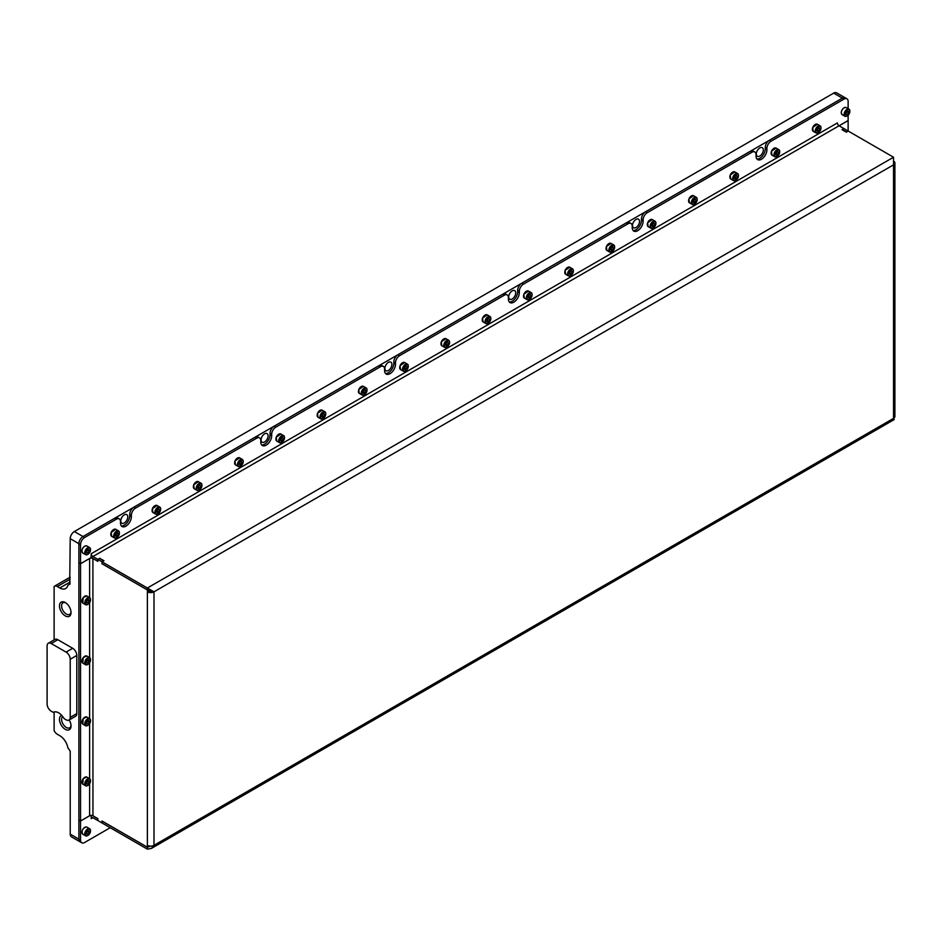 <?xml version="1.0" encoding="UTF-8"?>
<svg xmlns="http://www.w3.org/2000/svg" width="942" height="942" viewBox="0 0 942 942"><rect width="100%" height="100%" fill="white"/><g stroke="black" fill="none" stroke-linecap="round" stroke-linejoin="round"><path stroke-width="1.41" d="M65.81 602.892A6.676 3.862 -120 0 0 62.973 602.821A6.676 3.862 -120 0 0 61.595 605.883A6.676 3.862 -120 0 0 64.503 612.606A6.676 3.862 -120 0 0 69.649 614.396A6.676 3.862 -120 0 0 71.015 611.9M71.039 612.559A8.172 4.722 -120 0 0 65.257 602.55A8.172 4.722 -120 0 0 59.476 605.883A8.172 4.722 -120 0 0 65.257 615.891A8.172 4.722 -120 0 0 71.039 612.559M63.585 717.851A10.503 6.064 -120 0 0 58.651 712.835A10.503 6.064 -120 0 0 53.718 712.152A2.331 1.342 60 0 1 52.622 712.011L51.221 711.198A5.84 3.368 60 0 1 47.1 704.051L47.1 645.906A5.84 3.368 60 0 1 48.313 643.245A5.84 3.368 60 0 1 51.221 643.527L66.081 652.111A5.84 3.368 60 0 1 70.214 659.259L70.214 717.392A5.84 3.368 60 0 1 69.002 720.065A5.84 3.368 60 0 1 66.081 719.77L64.68 718.97A2.331 1.342 60 0 1 63.585 717.851M61.677 715.331A8.172 4.722 -120 0 0 59.476 719.299A8.172 4.722 -120 0 0 65.257 729.308A8.172 4.722 -120 0 0 71.039 725.964A8.172 4.722 -120 0 0 69.166 719.971M62.643 716.473A6.676 3.862 -120 0 0 61.595 719.299A6.676 3.862 -120 0 0 64.503 726.023A6.676 3.862 -120 0 0 69.649 727.813A6.676 3.862 -120 0 0 71.015 725.316M763.326 149.955A4.957 2.861 120 0 0 762.302 147.694A4.957 2.861 120 0 0 758.475 149.013A4.957 2.861 120 0 0 756.308 154.005A4.957 2.861 120 0 0 757.344 156.278A4.957 2.861 120 0 0 761.16 154.947A4.957 2.861 120 0 0 763.326 149.955M639.524 221.441A4.957 2.861 120 0 0 638.488 219.168A4.957 2.861 120 0 0 634.673 220.499A4.957 2.861 120 0 0 632.506 225.491A4.957 2.861 120 0 0 633.53 227.764A4.957 2.861 120 0 0 637.357 226.433A4.957 2.861 120 0 0 639.524 221.441M515.71 292.915A4.957 2.861 120 0 0 514.685 290.642A4.957 2.861 120 0 0 510.858 291.973A4.957 2.861 120 0 0 508.692 296.965A4.957 2.861 120 0 0 509.728 299.238A4.957 2.861 120 0 0 513.543 297.907A4.957 2.861 120 0 0 515.71 292.915M391.907 364.401A4.957 2.861 120 0 0 390.871 362.128A4.957 2.861 120 0 0 387.056 363.459A4.957 2.861 120 0 0 384.889 368.452A4.957 2.861 120 0 0 385.914 370.724A4.957 2.861 120 0 0 389.741 369.394A4.957 2.861 120 0 0 391.907 364.401M268.093 435.875A4.957 2.861 120 0 0 267.069 433.603A4.957 2.861 120 0 0 263.242 434.933A4.957 2.861 120 0 0 261.075 439.926A4.957 2.861 120 0 0 262.111 442.198A4.957 2.861 120 0 0 265.927 440.868A4.957 2.861 120 0 0 268.093 435.875M127.782 516.887A4.957 2.861 120 0 0 126.758 514.615A4.957 2.861 120 0 0 122.931 515.945A4.957 2.861 120 0 0 120.764 520.938A4.957 2.861 120 0 0 121.789 523.21A4.957 2.861 120 0 0 125.616 521.88A4.957 2.861 120 0 0 127.782 516.887M845.351 97.897A5.84 3.368 120 0 0 845.28 97.85A5.84 3.368 120 0 0 842.36 98.133L83.002 536.54A5.84 3.368 120 0 0 78.881 543.699L78.881 839.145A5.84 3.368 120 0 0 80.082 841.818L71.415 836.814A5.84 3.368 -60 0 1 70.214 834.141L70.214 751.221L67.848 747.712A11.669 6.735 60 0 0 59.805 735.69L57.332 734.265A5.84 3.368 -120 0 1 54.118 730.615L54.118 712.011M756.885 158.974A7.701 4.451 120 0 0 759.817 158.28A7.701 4.451 120 0 0 765.269 148.836L765.269 147.411A5.84 3.368 -60 0 1 769.39 140.264L842.36 98.133L833.694 93.128L74.336 531.547L83.002 536.54L114.7 518.241A5.84 3.368 -60 0 1 117.62 517.959L119.269 518.912A5.84 3.368 120 0 0 116.349 519.195L114.7 518.241M833.694 93.128A5.84 3.368 -60 0 1 836.614 92.846L846.929 98.804A5.84 3.368 -60 0 1 848.13 101.477L848.13 108.671M70.214 583.863L67.848 585.229A11.669 6.735 60 0 1 65.646 588.538A11.669 6.735 60 0 1 59.805 587.961L57.332 586.536A5.84 3.368 -120 0 0 54.412 586.242A5.84 3.368 -120 0 0 54.118 586.454L54.118 639.889M69.72 584.146L70.214 538.694A5.84 3.368 -60 0 1 74.336 531.547M70.214 717.392L76.808 713.577A5.84 3.368 60 0 1 75.607 716.25L69.002 720.065M76.808 713.577L76.808 655.444L70.214 659.259M66.081 652.111L72.687 648.296A5.84 3.368 60 0 1 76.808 655.444M72.687 648.296L57.827 639.712L51.221 643.527M48.313 643.245L54.907 639.43A5.84 3.368 60 0 1 57.827 639.712M119.269 518.912A5.84 3.368 120 0 1 120.482 521.585L120.482 523.01A7.701 4.451 120 0 0 122.071 526.543A7.701 4.451 120 0 0 125.922 526.154A7.701 4.451 120 0 0 131.374 516.722L131.374 515.298L129.725 514.344A5.84 3.368 -60 0 1 133.846 507.196L255.011 437.241A5.84 3.368 -60 0 1 257.931 436.947L259.58 437.9A5.84 3.368 120 0 0 256.66 438.195L255.011 437.241M121.341 525.907A7.701 4.451 120 0 0 124.273 525.2A7.701 4.451 120 0 0 129.725 515.769L129.725 514.344M509.269 301.935A7.701 4.451 120 0 0 512.201 301.24A7.701 4.451 120 0 0 517.653 291.796L517.653 290.371A5.84 3.368 -60 0 1 521.774 283.224L523.434 284.178L628.09 223.749A5.84 3.368 120 0 1 631.01 223.466A5.84 3.368 120 0 1 632.212 226.139L632.212 227.564A7.701 4.451 120 0 0 633.813 231.084A7.701 4.451 120 0 0 637.663 230.708A7.701 4.451 120 0 0 643.115 221.276L643.115 219.839L641.455 218.885A5.84 3.368 -60 0 1 645.588 211.738L750.244 151.321A5.84 3.368 -60 0 1 753.164 151.026L754.813 151.98A5.84 3.368 120 0 0 751.893 152.274L750.244 151.321M633.071 230.46A7.701 4.451 120 0 0 636.015 229.754A7.701 4.451 120 0 0 641.455 220.322L641.455 218.885M754.813 151.98A5.84 3.368 120 0 1 756.026 154.653L756.026 156.078A7.701 4.451 120 0 0 757.615 159.61A7.701 4.451 120 0 0 761.466 159.233A7.701 4.451 120 0 0 766.918 149.79L766.918 148.365L765.269 147.411M385.455 373.421A7.701 4.451 120 0 0 388.398 372.714A7.701 4.451 120 0 0 393.838 363.282L393.838 361.846A5.84 3.368 -60 0 1 397.971 354.698L399.62 355.652L504.276 295.235A5.84 3.368 120 0 1 507.196 294.94A5.84 3.368 120 0 1 508.409 297.613L508.409 299.038A7.701 4.451 120 0 0 509.999 302.57A7.701 4.451 120 0 0 513.849 302.182A7.701 4.451 120 0 0 519.301 292.75L519.301 291.325L517.653 290.371M261.652 444.895A7.701 4.451 120 0 0 264.584 444.188A7.701 4.451 120 0 0 270.036 434.757L270.036 433.332A5.84 3.368 -60 0 1 274.157 426.184L275.818 427.138L380.474 366.709A5.84 3.368 120 0 1 383.394 366.426A5.84 3.368 120 0 1 384.595 369.087L384.595 370.524A7.701 4.451 120 0 0 386.196 374.045A7.701 4.451 120 0 0 390.047 373.668A7.701 4.451 120 0 0 395.499 364.236L395.499 362.8L393.838 361.846M259.58 437.9A5.84 3.368 120 0 1 260.793 440.573L260.793 441.998A7.701 4.451 120 0 0 262.382 445.531A7.701 4.451 120 0 0 266.245 445.142A7.701 4.451 120 0 0 271.685 435.71L271.685 434.286L270.036 433.332M89.608 783.744L89.608 815.748L80.529 820.988L78.881 820.035L78.881 562.798L80.529 563.752L80.529 544.641A5.84 3.368 -60 0 1 84.65 537.493L116.349 519.195M521.774 283.224L626.442 222.795A5.84 3.368 -60 0 1 629.35 222.512L631.01 223.466M645.588 211.738L647.236 212.692L751.893 152.274M397.971 354.698L502.628 294.281A5.84 3.368 -60 0 1 505.548 293.986L507.196 294.94M274.157 426.184L378.825 365.755A5.84 3.368 -60 0 1 381.745 365.472L383.394 366.426M133.846 507.196L135.495 508.138L256.66 438.195M149.484 846.046L147.388 847.247L147.388 849.154L151.368 848.436L153.993 845.339A4.675 2.696 180 0 1 147.388 845.339L147.388 591.823A4.675 2.696 0 0 0 153.993 591.823L152.792 591.129M147.47 589.916L147.388 591.823L149.036 590.87A2.331 1.342 0 0 0 152.31 590.893M149.036 590.87L149.036 589.975M147.388 589.963L101.983 563.752L101.983 561.797L97.862 559.418L97.862 561.373L92.905 558.512L97.862 561.232M893.534 157.232L893.534 164.85L153.993 591.823L147.388 588.008L893.534 157.232L848.212 131.068L846.316 132.163L842.03 129.69L843.926 128.583L839.051 125.781A2.331 1.342 60 0 1 837.403 122.919L91.256 553.696A2.331 1.342 -120 0 0 92.905 556.557L97.78 559.371L99.675 558.276L103.973 560.749L102.066 561.844L101.983 563.752M103.644 560.949L101.983 561.797M103.644 560.843L99.511 558.465L97.862 559.418M97.862 820.47L97.78 818.61L92.905 815.796L97.862 818.61L97.862 820.564L101.983 822.943L101.983 820.988L147.388 847.199L147.388 845.339M149.036 845.963L147.388 847.199M153.993 591.823L153.993 845.339L893.534 418.378L893.534 164.85A4.675 2.696 0 0 0 894.9 162.954L894.9 416.47A4.675 2.696 180 0 1 893.534 418.378L894.217 419.555L151.368 848.436M894.9 162.954A4.675 2.696 0 0 0 894.217 161.553M842.36 129.878L844.008 128.642L848.13 131.115M842.36 129.584L846.481 131.974L848.13 131.02L848.13 120.588L839.098 125.804M147.388 849.154L102.066 822.99L102.066 821.083L147.388 847.247L150.649 846.128M97.78 820.517L92.905 817.703A2.331 1.342 -120 0 0 91.739 817.585A2.331 1.342 -120 0 0 91.256 818.657L92.905 817.703M152.345 590.87L147.388 589.916L147.388 588.008L102.066 561.844M102.066 563.752L147.388 589.916M97.78 559.371L97.78 561.279M91.056 556.734A4.675 2.696 -120 0 0 92.905 558.465A2.331 1.342 -0 0 0 89.608 558.512L89.608 597.593M89.608 815.748A2.331 1.342 180 0 1 92.905 815.748A4.675 2.696 -120 0 0 92.081 815.442M110.238 827.712L84.65 842.478A5.84 3.368 -60 0 1 81.742 842.772A5.84 3.368 -60 0 1 80.529 840.099L80.529 563.752L89.608 558.512M91.256 553.696L91.056 557.629L80.529 563.705L78.881 562.751L78.881 543.699A5.84 3.368 -60 0 1 83.002 536.54L84.65 537.493M769.39 140.264L771.039 141.218L844.008 99.087L842.36 98.133A5.84 3.368 -60 0 1 845.268 97.85M771.039 141.218A5.84 3.368 120 0 0 766.918 148.365M647.236 212.692A5.84 3.368 120 0 0 643.115 219.839M523.434 284.178A5.84 3.368 120 0 0 519.301 291.325M399.62 355.652A5.84 3.368 120 0 0 395.499 362.8M275.818 427.138A5.84 3.368 120 0 0 271.685 434.286M135.495 508.138A5.84 3.368 120 0 0 131.374 515.298M837.615 123.955L837.403 122.919M848.13 115.23L848.13 120.541L92.905 556.557M844.008 99.087A5.84 3.368 -60 0 1 846.929 98.804M91.256 815.36A4.675 2.696 -120 0 0 91.056 815.383L91.256 818.657M81.742 842.772L80.082 841.818A5.84 3.368 -60 0 1 78.881 839.145L78.881 820.082L80.529 821.035L90.02 815.56M90.514 549.845A3.615 2.084 120 0 0 87.959 548.362A3.615 2.084 120 0 0 85.392 552.801A3.615 2.084 120 0 0 87.959 554.273A3.615 2.084 120 0 0 90.514 549.845L90.514 549.457A4.086 2.355 -60 0 0 89.667 547.585L86.864 545.971A4.086 2.355 120 0 0 83.72 547.067A4.086 2.355 120 0 0 81.93 551.176A4.086 2.355 120 0 0 82.778 553.048L85.581 554.661A4.086 2.355 -60 0 1 84.733 552.801A4.086 2.355 -60 0 1 86.523 548.68A4.086 2.355 -60 0 1 89.667 547.585M86.723 551.211L86.723 552.86L87.959 552.966L89.196 551.423L89.196 549.775L87.959 549.669L86.723 551.211M87.794 554.355A4.086 2.355 -60 0 1 87.63 554.461A4.086 2.355 -60 0 1 85.581 554.661M87.547 550.175L89.196 551.423M87.347 550.422L86.723 551.506M86.723 552.259L87.959 552.966M86.676 720.571A3.615 2.084 120 0 0 85.486 724.586A3.615 2.084 120 0 0 87.959 725.352A3.615 2.084 120 0 0 89.231 724.21A3.615 2.084 120 0 0 90.514 720.913A3.615 2.084 120 0 0 86.676 720.571M87.794 725.434A4.086 2.355 -60 0 1 87.63 725.54A4.086 2.355 -60 0 1 85.581 725.74A4.086 2.355 -60 0 1 86.181 720.147A4.086 2.355 -60 0 1 89.667 718.664A4.086 2.355 -60 0 1 90.514 720.536A4.086 2.355 -60 0 1 90.514 720.736M87.959 724.045L89.196 722.502L89.196 720.854L87.959 720.748L86.723 722.29L86.723 723.939L87.959 724.045L86.723 723.326M87.547 721.254L89.196 722.502M87.347 721.501L86.723 722.585M86.676 780.624A3.615 2.084 120 0 0 85.486 784.627A3.615 2.084 120 0 0 87.959 785.393A3.615 2.084 120 0 0 89.231 784.262A3.615 2.084 120 0 0 90.514 780.965A3.615 2.084 120 0 0 86.676 780.624M87.794 785.475A4.086 2.355 -60 0 1 87.63 785.581A4.086 2.355 -60 0 1 85.581 785.781A4.086 2.355 -60 0 1 86.181 780.188A4.086 2.355 -60 0 1 89.667 778.716A4.086 2.355 -60 0 1 90.514 780.577A4.086 2.355 -60 0 1 90.514 780.777M87.959 784.085L89.196 782.555L89.196 780.894L87.959 780.788L86.723 782.331L86.723 783.979L87.959 784.085L86.723 783.379M87.547 781.307L89.196 782.555M87.347 781.542L86.723 782.625M86.676 659.577A3.615 2.084 120 0 0 85.486 663.592A3.615 2.084 120 0 0 87.959 664.357A3.615 2.084 120 0 0 89.231 663.215A3.615 2.084 120 0 0 90.514 659.918A3.615 2.084 120 0 0 86.676 659.577M87.794 664.44A4.086 2.355 -60 0 1 87.63 664.546A4.086 2.355 -60 0 1 85.581 664.746A4.086 2.355 -60 0 1 86.181 659.153A4.086 2.355 -60 0 1 89.667 657.669A4.086 2.355 -60 0 1 90.514 659.541A4.086 2.355 -60 0 1 90.514 659.741M87.959 663.05L89.196 661.508L89.196 659.859L87.959 659.753L86.723 661.284L86.723 662.944L87.959 663.05L86.723 662.332M87.547 660.26L89.196 661.508M87.347 660.507L86.723 661.578M89.231 603.174A3.615 2.084 120 0 0 90.514 599.877A3.615 2.084 120 0 0 86.676 599.536A3.615 2.084 120 0 0 85.486 603.551A3.615 2.084 120 0 0 87.959 604.305A3.615 2.084 120 0 0 89.231 603.174M87.794 604.399A4.086 2.355 -60 0 1 87.63 604.505A4.086 2.355 -60 0 1 85.581 604.705A4.086 2.355 -60 0 1 86.181 599.112A4.086 2.355 -60 0 1 89.667 597.628A4.086 2.355 -60 0 1 90.514 599.501A4.086 2.355 -60 0 1 90.514 599.701M87.959 599.701L86.723 601.243L86.723 602.892L87.959 603.01L89.196 601.467L89.196 599.818L87.959 599.701M87.547 600.219L89.196 601.467M87.347 600.454L86.723 601.538M86.723 602.291L87.959 603.01M89.231 829.184A3.615 2.084 120 0 0 85.746 832.281A3.615 2.084 120 0 0 86.676 835.778A3.615 2.084 120 0 0 87.959 835.424A3.615 2.084 120 0 0 90.514 830.997A3.615 2.084 120 0 0 89.231 829.184M87.794 835.519A4.086 2.355 -60 0 1 87.63 835.625A4.086 2.355 -60 0 1 86.181 836.013A4.086 2.355 -60 0 1 85.581 835.825A4.086 2.355 -60 0 1 85.333 831.574A4.086 2.355 -60 0 1 89.066 828.56A4.086 2.355 -60 0 1 89.667 828.748A4.086 2.355 -60 0 1 90.514 830.62A4.086 2.355 -60 0 1 90.514 830.82M86.723 834.011L87.959 834.129L89.196 832.587L89.196 830.938L87.959 830.82L86.723 832.363L86.723 834.011M87.547 831.339L89.196 832.587M87.347 831.586L86.723 832.657M86.723 833.411L87.959 834.129M119.057 534.832A3.615 2.084 120 0 0 119.399 533.16A3.615 2.084 120 0 0 117.503 531.406A3.615 2.084 120 0 0 114.63 534.444A3.615 2.084 120 0 0 114.63 537.399A3.615 2.084 120 0 0 116.843 537.599A3.615 2.084 120 0 0 119.057 534.832M116.69 537.682A4.086 2.355 -60 0 1 116.514 537.788A4.086 2.355 -60 0 1 114.477 537.988A4.086 2.355 -60 0 1 114.017 534.22A4.086 2.355 -60 0 1 118.562 530.911A4.086 2.355 -60 0 1 119.399 532.783A4.086 2.355 -60 0 1 119.399 532.984M116.125 533.619L115.419 535.468L116.125 536.481L117.562 535.657L118.28 533.82L117.562 532.795L116.125 533.619M117.032 533.101L118.28 533.82M116.384 533.478L115.913 534.703L117.562 535.657M849.861 111.439A3.615 2.084 120 0 0 847.305 109.955A3.615 2.084 120 0 0 844.75 114.382A3.615 2.084 120 0 0 847.305 115.866A3.615 2.084 120 0 0 849.861 111.439L849.861 111.05A4.086 2.355 -60 0 0 849.025 109.178L846.21 107.565A4.086 2.355 120 0 0 843.066 108.66A4.086 2.355 120 0 0 841.277 112.769A4.086 2.355 120 0 0 842.124 114.641L844.939 116.255A4.086 2.355 -60 0 1 844.091 114.382A4.086 2.355 -60 0 1 845.869 110.273A4.086 2.355 -60 0 1 849.025 109.178M846.069 112.804L846.069 114.453L847.305 114.559L848.542 113.016L848.542 111.368L847.305 111.262L846.069 112.804M847.152 115.948A4.086 2.355 -60 0 1 846.976 116.054A4.086 2.355 -60 0 1 844.939 116.255M846.893 111.768L848.542 113.016M846.705 112.016L846.069 113.099M846.069 113.852L847.305 114.559M160.328 511.011A3.615 2.084 120 0 0 160.67 509.339A3.615 2.084 120 0 0 158.774 507.573A3.615 2.084 120 0 0 155.901 510.611A3.615 2.084 120 0 0 155.901 513.567A3.615 2.084 120 0 0 158.115 513.767A3.615 2.084 120 0 0 160.328 511.011M157.95 513.849A4.086 2.355 -60 0 1 157.785 513.955A4.086 2.355 -60 0 1 155.736 514.155A4.086 2.355 -60 0 1 155.277 510.399A4.086 2.355 -60 0 1 159.822 507.079A4.086 2.355 -60 0 1 160.67 508.951A4.086 2.355 -60 0 1 160.67 509.151M157.396 509.799L156.69 511.636L157.396 512.66L158.833 511.836L159.539 509.987L158.833 508.974L157.396 509.799M158.303 509.269L159.539 509.987M157.655 509.646L157.173 510.882L158.833 511.836M201.6 487.179A3.615 2.084 120 0 0 201.941 485.507A3.615 2.084 120 0 0 200.045 483.752A3.615 2.084 120 0 0 197.172 486.79A3.615 2.084 120 0 0 197.172 489.746A3.615 2.084 120 0 0 199.386 489.946A3.615 2.084 120 0 0 201.6 487.179M199.221 490.028A4.086 2.355 -60 0 1 199.056 490.134A4.086 2.355 -60 0 1 197.008 490.335A4.086 2.355 -60 0 1 196.548 486.567A4.086 2.355 -60 0 1 201.093 483.258A4.086 2.355 -60 0 1 201.941 485.13A4.086 2.355 -60 0 1 201.941 485.33M198.668 485.966L197.95 487.815L198.668 488.827L200.093 488.003L200.811 486.166L200.093 485.142L198.668 485.966M199.574 485.448L200.811 486.166M198.927 485.825L198.444 487.049L200.093 488.003M242.871 463.358A3.615 2.084 120 0 0 243.213 461.686A3.615 2.084 120 0 0 241.317 459.92A3.615 2.084 120 0 0 238.432 462.958A3.615 2.084 120 0 0 238.432 465.913A3.615 2.084 120 0 0 240.657 466.113A3.615 2.084 120 0 0 242.871 463.358M240.493 466.196A4.086 2.355 -60 0 1 240.328 466.302A4.086 2.355 -60 0 1 238.279 466.502A4.086 2.355 -60 0 1 237.82 462.746A4.086 2.355 -60 0 1 242.365 459.437A4.086 2.355 -60 0 1 243.213 461.297A4.086 2.355 -60 0 1 243.201 461.498M239.939 462.145L239.221 463.982L239.939 465.007L241.364 464.182L242.082 462.334L241.364 461.321L239.939 462.145M240.846 461.615L242.082 462.334M240.198 461.992L239.715 463.228L241.364 464.182M284.143 439.525A3.615 2.084 120 0 0 284.484 437.853A3.615 2.084 120 0 0 282.588 436.099A3.615 2.084 120 0 0 279.703 439.137A3.615 2.084 120 0 0 279.703 442.092A3.615 2.084 120 0 0 281.917 442.293A3.615 2.084 120 0 0 284.143 439.525M281.764 442.375A4.086 2.355 -60 0 1 281.587 442.481A4.086 2.355 -60 0 1 279.55 442.681A4.086 2.355 -60 0 1 279.091 438.925A4.086 2.355 -60 0 1 283.636 435.604A4.086 2.355 -60 0 1 284.484 437.477A4.086 2.355 -60 0 1 284.472 437.677M281.211 438.313L280.492 440.161L281.211 441.174L282.635 440.35L283.354 438.513L282.635 437.488L281.211 438.313M282.117 437.795L283.354 438.513M281.458 438.171L280.987 439.396L282.635 440.35M325.402 415.705A3.615 2.084 120 0 0 325.755 414.033A3.615 2.084 120 0 0 323.848 412.266A3.615 2.084 120 0 0 320.975 415.304A3.615 2.084 120 0 0 320.975 418.26A3.615 2.084 120 0 0 323.188 418.46A3.615 2.084 120 0 0 325.402 415.705M323.035 418.542A4.086 2.355 -60 0 1 322.859 418.648A4.086 2.355 -60 0 1 320.822 418.849A4.086 2.355 -60 0 1 320.362 415.092A4.086 2.355 -60 0 1 324.908 411.784A4.086 2.355 -60 0 1 325.755 413.644A4.086 2.355 -60 0 1 325.744 413.844M322.482 414.492L321.764 416.329L322.482 417.353L323.907 416.529L324.625 414.68L323.907 413.668L322.482 414.492M323.377 413.962L324.625 414.68M322.729 414.339L322.258 415.575L323.907 416.529M366.673 391.884A3.615 2.084 120 0 0 367.015 390.2A3.615 2.084 120 0 0 365.119 388.445A3.615 2.084 120 0 0 362.246 391.483A3.615 2.084 120 0 0 362.246 394.439A3.615 2.084 120 0 0 364.46 394.639A3.615 2.084 120 0 0 366.673 391.884M364.295 394.722A4.086 2.355 -60 0 1 364.13 394.828A4.086 2.355 -60 0 1 362.093 395.028A4.086 2.355 -60 0 1 361.634 391.271A4.086 2.355 -60 0 1 366.167 387.951A4.086 2.355 -60 0 1 367.015 389.823A4.086 2.355 -60 0 1 367.015 390.023M363.742 390.659L363.035 392.508L363.742 393.52L365.178 392.696L365.885 390.859L365.178 389.835L363.742 390.659M364.648 390.141L365.885 390.859M364.001 390.518L363.53 391.742L365.178 392.696M407.945 368.051A3.615 2.084 120 0 0 408.286 366.379A3.615 2.084 120 0 0 406.391 364.613A3.615 2.084 120 0 0 403.517 367.651A3.615 2.084 120 0 0 403.517 370.606A3.615 2.084 120 0 0 405.731 370.807A3.615 2.084 120 0 0 407.945 368.051M405.566 370.889A4.086 2.355 -60 0 1 405.401 370.995A4.086 2.355 -60 0 1 403.353 371.207A4.086 2.355 -60 0 1 402.893 367.439A4.086 2.355 -60 0 1 407.439 364.13A4.086 2.355 -60 0 1 408.286 365.991A4.086 2.355 -60 0 1 408.286 366.191M405.013 366.838L404.295 368.675L405.013 369.7L406.449 368.875L407.156 367.027L406.449 366.014L405.013 366.838M405.92 366.308L407.156 367.027M405.272 366.685L404.789 367.922L406.449 368.875M449.216 344.23A3.615 2.084 120 0 0 449.558 342.547A3.615 2.084 120 0 0 447.662 340.792A3.615 2.084 120 0 0 444.777 343.83A3.615 2.084 120 0 0 444.777 346.786A3.615 2.084 120 0 0 447.003 346.986A3.615 2.084 120 0 0 449.216 344.23M446.838 347.068A4.086 2.355 -60 0 1 446.673 347.174A4.086 2.355 -60 0 1 444.624 347.374A4.086 2.355 -60 0 1 444.165 343.618A4.086 2.355 -60 0 1 448.71 340.298A4.086 2.355 -60 0 1 449.558 342.17A4.086 2.355 -60 0 1 449.558 342.37M446.284 343.006L445.566 344.854L446.284 345.867L447.709 345.043L448.427 343.206L447.709 342.182L446.284 343.006M447.191 342.488L448.427 343.206M446.543 342.864L446.061 344.089L447.709 345.043M490.488 320.398A3.615 2.084 120 0 0 490.829 318.726A3.615 2.084 120 0 0 488.933 316.959A3.615 2.084 120 0 0 486.048 319.997A3.615 2.084 120 0 0 486.048 322.953A3.615 2.084 120 0 0 488.262 323.153A3.615 2.084 120 0 0 490.488 320.398M488.109 323.247A4.086 2.355 -60 0 1 487.932 323.341A4.086 2.355 -60 0 1 485.895 323.553A4.086 2.355 -60 0 1 485.436 319.785A4.086 2.355 -60 0 1 489.981 316.477A4.086 2.355 -60 0 1 490.829 318.337A4.086 2.355 -60 0 1 490.817 318.537M487.556 319.185L486.837 321.022L487.556 322.046L488.98 321.222L489.699 319.373L488.98 318.361L487.556 319.185M488.462 318.655L489.699 319.373M487.803 319.032L487.332 320.268L488.98 321.222M531.747 296.577A3.615 2.084 120 0 0 532.1 294.893A3.615 2.084 120 0 0 530.205 293.139A3.615 2.084 120 0 0 527.32 296.177A3.615 2.084 120 0 0 527.32 299.132A3.615 2.084 120 0 0 529.534 299.332A3.615 2.084 120 0 0 531.747 296.577M529.38 299.415A4.086 2.355 -60 0 1 529.204 299.521A4.086 2.355 -60 0 1 527.167 299.721A4.086 2.355 -60 0 1 526.708 295.965A4.086 2.355 -60 0 1 531.253 292.644A4.086 2.355 -60 0 1 532.1 294.516A4.086 2.355 -60 0 1 532.089 294.716M528.827 295.352L528.109 297.201L528.827 298.214L530.252 297.389L530.97 295.553L530.252 294.528L528.827 295.352M529.734 294.834L530.97 295.553M529.074 295.211L528.603 296.436L530.252 297.389M573.019 272.744A3.615 2.084 120 0 0 573.36 271.072A3.615 2.084 120 0 0 571.464 269.306A3.615 2.084 120 0 0 568.591 272.344A3.615 2.084 120 0 0 568.591 275.3A3.615 2.084 120 0 0 570.805 275.5A3.615 2.084 120 0 0 573.019 272.744M570.652 275.594A4.086 2.355 -60 0 1 570.475 275.688A4.086 2.355 -60 0 1 568.438 275.9A4.086 2.355 -60 0 1 567.979 272.132A4.086 2.355 -60 0 1 572.524 268.823A4.086 2.355 -60 0 1 573.36 270.684A4.086 2.355 -60 0 1 573.36 270.884M570.087 271.531L569.38 273.368L570.087 274.393L571.523 273.569L572.241 271.72L571.523 270.707L570.087 271.531M570.993 271.002L572.241 271.72M570.346 271.378L569.875 272.615L571.523 273.569M614.29 248.924A3.615 2.084 120 0 0 614.631 247.24A3.615 2.084 120 0 0 612.736 245.485A3.615 2.084 120 0 0 609.863 248.523A3.615 2.084 120 0 0 609.863 251.479A3.615 2.084 120 0 0 612.076 251.679A3.615 2.084 120 0 0 614.29 248.924M611.911 251.761A4.086 2.355 -60 0 1 611.747 251.867A4.086 2.355 -60 0 1 609.698 252.067A4.086 2.355 -60 0 1 609.238 248.311A4.086 2.355 -60 0 1 613.784 244.991A4.086 2.355 -60 0 1 614.631 246.863A4.086 2.355 -60 0 1 614.631 247.063M611.358 247.699L610.652 249.548L611.358 250.56L612.795 249.736L613.501 247.899L612.795 246.875L611.358 247.699M612.265 247.181L613.501 247.899M611.617 247.558L611.134 248.782L612.795 249.736M655.561 225.091A3.615 2.084 120 0 0 655.903 223.419A3.615 2.084 120 0 0 654.007 221.653A3.615 2.084 120 0 0 651.134 224.691A3.615 2.084 120 0 0 651.134 227.646A3.615 2.084 120 0 0 653.348 227.846A3.615 2.084 120 0 0 655.561 225.091M653.183 227.94A4.086 2.355 -60 0 1 653.018 228.035A4.086 2.355 -60 0 1 650.969 228.247A4.086 2.355 -60 0 1 650.51 224.479A4.086 2.355 -60 0 1 655.055 221.17A4.086 2.355 -60 0 1 655.903 223.03A4.086 2.355 -60 0 1 655.903 223.23M652.629 223.878L651.911 225.715L652.629 226.739L654.054 225.915L654.772 224.066L654.054 223.054L652.629 223.878M653.536 223.36L654.772 224.066M652.888 223.725L652.406 224.961L654.054 225.915M696.833 201.27A3.615 2.084 120 0 0 697.174 199.586A3.615 2.084 120 0 0 695.278 197.832A3.615 2.084 120 0 0 692.394 200.87A3.615 2.084 120 0 0 692.394 203.825A3.615 2.084 120 0 0 694.619 204.025A3.615 2.084 120 0 0 696.833 201.27M694.454 204.108A4.086 2.355 -60 0 1 694.289 204.214A4.086 2.355 -60 0 1 692.24 204.414A4.086 2.355 -60 0 1 691.781 200.658A4.086 2.355 -60 0 1 696.326 197.337A4.086 2.355 -60 0 1 697.174 199.209A4.086 2.355 -60 0 1 697.162 199.41M693.901 200.045L693.182 201.894L693.901 202.907L695.326 202.083L696.044 200.246L695.326 199.221L693.901 200.045M694.807 199.527L696.044 200.246M694.16 199.904L693.677 201.129L695.326 202.083M738.104 177.437A3.615 2.084 120 0 0 738.446 175.765A3.615 2.084 120 0 0 736.55 173.999A3.615 2.084 120 0 0 733.665 177.049A3.615 2.084 120 0 0 733.665 179.993A3.615 2.084 120 0 0 735.879 180.193A3.615 2.084 120 0 0 738.104 177.437M735.726 180.287A4.086 2.355 -60 0 1 735.549 180.381A4.086 2.355 -60 0 1 733.512 180.593A4.086 2.355 -60 0 1 733.053 176.825A4.086 2.355 -60 0 1 737.598 173.516A4.086 2.355 -60 0 1 738.446 175.377A4.086 2.355 -60 0 1 738.434 175.577M735.172 176.225L734.454 178.062L735.172 179.086L736.597 178.262L737.315 176.413L736.597 175.4L735.172 176.225M736.079 175.707L737.315 176.413M735.419 176.072L734.948 177.308L736.597 178.262M779.364 153.617A3.615 2.084 120 0 0 779.705 151.933A3.615 2.084 120 0 0 777.809 150.178A3.615 2.084 120 0 0 774.936 153.216A3.615 2.084 120 0 0 774.936 156.172A3.615 2.084 120 0 0 777.15 156.372A3.615 2.084 120 0 0 779.364 153.617M776.997 156.454A4.086 2.355 -60 0 1 776.82 156.56A4.086 2.355 -60 0 1 774.783 156.761A4.086 2.355 -60 0 1 774.324 153.004A4.086 2.355 -60 0 1 778.869 149.684A4.086 2.355 -60 0 1 779.705 151.556A4.086 2.355 -60 0 1 779.705 151.756M776.432 152.392L775.725 154.241L776.432 155.253L777.868 154.429L778.587 152.592L777.868 151.568L776.432 152.392M777.338 151.874L778.587 152.592M776.691 152.251L776.22 153.475L777.868 154.429M820.635 129.784A3.615 2.084 120 0 0 820.977 128.112A3.615 2.084 120 0 0 819.081 126.358A3.615 2.084 120 0 0 816.208 129.395A3.615 2.084 120 0 0 816.208 132.339A3.615 2.084 120 0 0 818.421 132.539A3.615 2.084 120 0 0 820.635 129.784M818.257 132.634A4.086 2.355 -60 0 1 818.092 132.728A4.086 2.355 -60 0 1 816.043 132.94A4.086 2.355 -60 0 1 815.584 129.172A4.086 2.355 -60 0 1 820.129 125.863A4.086 2.355 -60 0 1 820.977 127.735A4.086 2.355 -60 0 1 820.977 127.924M817.703 128.571L816.997 130.408L817.703 131.433L819.14 130.608L819.846 128.76L819.14 127.747L817.703 128.571M818.61 128.053L819.846 128.76M817.962 128.418L817.491 129.655L819.14 130.608M70.214 579.106L57.332 586.536M70.214 581.956L59.805 587.961M80.529 544.641L70.214 538.694M70.214 834.141L80.529 840.099M129.725 515.769L131.374 516.722M641.455 220.322L643.115 221.276M765.269 148.836L766.918 149.79M517.653 291.796L519.301 292.75M393.838 363.282L395.499 364.236M270.036 434.757L271.685 435.71M628.09 223.749L626.442 222.795M504.276 295.235L502.628 294.281M380.474 366.709L378.825 365.755M92.905 558.512L92.952 815.772M89.608 602.656L89.608 657.634M89.608 662.697L89.608 718.628M89.608 723.703L89.608 778.669M81.93 550.988A3.85 2.225 -60 0 1 84.733 546.219M81.93 722.161A3.85 2.225 -60 0 1 83.296 718.546M83.379 718.534A4.086 2.355 120 0 0 82.778 724.127L83.273 718.499L86.864 717.05A4.086 2.355 120 0 0 83.379 718.534M83.332 718.511A3.85 2.225 -60 0 1 84.733 717.298M81.93 782.201A3.85 2.225 -60 0 1 83.296 778.598M83.379 778.575A4.086 2.355 120 0 0 82.778 784.168L83.273 778.539L86.864 777.091A4.086 2.355 120 0 0 83.379 778.575M83.332 778.551A3.85 2.225 -60 0 1 84.733 777.338M81.93 661.154A3.85 2.225 -60 0 1 83.296 657.551M83.379 657.528A4.086 2.355 120 0 0 82.778 663.121L83.273 657.504L86.864 656.044A4.086 2.355 120 0 0 83.379 657.528M83.332 657.504A3.85 2.225 -60 0 1 84.733 656.303M83.332 597.463A3.85 2.225 -60 0 1 84.733 596.262M82.778 603.08L83.273 597.463L86.864 596.003A4.086 2.355 120 0 0 83.379 597.487A4.086 2.355 120 0 0 82.778 603.08L85.581 604.705M81.93 601.114A3.85 2.225 -60 0 1 83.296 597.511M81.93 832.233A3.85 2.225 -60 0 1 84.733 827.382M86.264 826.946A4.086 2.355 120 0 0 82.531 829.961A4.086 2.355 120 0 0 82.778 834.2C81.248 830.962 82.39 828.536 86.205 826.923L86.864 827.123A4.086 2.355 120 0 0 86.264 826.946M118.562 530.911L115.748 529.286L111.132 532.536A3.85 2.225 -60 0 1 113.629 529.545M115.748 529.286A4.086 2.355 120 0 0 111.203 532.607A4.086 2.355 120 0 0 111.662 536.363L114.477 537.988M110.826 534.397A3.85 2.225 -60 0 1 111.168 532.571M841.277 112.581A3.85 2.225 -60 0 1 844.091 107.812M159.822 507.079L157.02 505.465L152.404 508.704A3.85 2.225 -60 0 1 154.888 505.713M157.02 505.465A4.086 2.355 120 0 0 152.474 508.774A4.086 2.355 120 0 0 152.934 512.542L155.736 514.155M152.086 510.576A3.85 2.225 -60 0 1 152.427 508.751M193.357 486.743A3.85 2.225 -60 0 1 193.722 484.871A3.85 2.225 -60 0 1 196.16 481.892M194.205 488.71L193.675 484.883L198.291 481.633A4.086 2.355 120 0 0 193.746 484.953A4.086 2.355 120 0 0 194.205 488.71L197.008 490.335M234.629 462.922A3.85 2.225 -60 0 1 234.994 461.038A3.85 2.225 -60 0 1 237.431 458.059M235.476 464.889L234.935 461.05L239.562 457.812A4.086 2.355 120 0 0 235.017 461.121A4.086 2.355 120 0 0 235.476 464.889L238.279 466.502M275.9 439.09A3.85 2.225 -60 0 1 276.265 437.218A3.85 2.225 -60 0 1 278.702 434.238M276.748 441.056L276.206 437.229L280.834 433.979A4.086 2.355 120 0 0 276.289 437.3A4.086 2.355 120 0 0 276.748 441.056L279.55 442.681M317.536 413.385A3.85 2.225 -60 0 1 319.974 410.406M318.007 417.235L317.478 413.397L322.093 410.159A4.086 2.355 120 0 0 317.548 413.467A4.086 2.355 120 0 0 318.007 417.235L320.822 418.849M317.171 415.269A3.85 2.225 -60 0 1 317.513 413.444M358.796 389.564A3.85 2.225 -60 0 1 361.245 386.585M359.279 393.403L358.749 389.576L363.365 386.326A4.086 2.355 120 0 0 358.82 389.647A4.086 2.355 120 0 0 359.279 393.403L362.093 395.028M358.431 391.436A3.85 2.225 -60 0 1 358.784 389.623M400.067 365.732A3.85 2.225 -60 0 1 402.505 362.752M400.55 369.582L400.02 365.743L404.636 362.505A4.086 2.355 120 0 0 400.091 365.814A4.086 2.355 120 0 0 400.55 369.582L403.353 371.207M399.702 367.615A3.85 2.225 -60 0 1 400.044 365.79M440.974 343.783A3.85 2.225 -60 0 1 441.339 341.911A3.85 2.225 -60 0 1 443.776 338.932M441.822 345.749L441.28 341.922L445.907 338.673A4.086 2.355 120 0 0 441.362 341.993A4.086 2.355 120 0 0 441.822 345.749L444.624 347.374M482.245 319.962A3.85 2.225 -60 0 1 482.61 318.078A3.85 2.225 -60 0 1 485.048 315.099M483.093 321.928L482.551 318.09L487.179 314.852A4.086 2.355 120 0 0 482.634 318.16A4.086 2.355 120 0 0 483.093 321.928L485.895 323.553M523.882 294.257A3.85 2.225 -60 0 1 526.319 291.278M524.353 298.096L523.823 294.269L528.438 291.031A4.086 2.355 120 0 0 523.893 294.34A4.086 2.355 120 0 0 524.353 298.096L527.167 299.721M523.517 296.129A3.85 2.225 -60 0 1 523.858 294.316M565.141 270.436A3.85 2.225 -60 0 1 567.59 267.446M565.624 274.275L565.094 270.436L569.71 267.198A4.086 2.355 120 0 0 565.165 270.519A4.086 2.355 120 0 0 565.624 274.275L568.438 275.9M564.788 272.309A3.85 2.225 -60 0 1 565.129 270.484M606.413 246.604A3.85 2.225 -60 0 1 608.85 243.625M606.895 250.442L606.365 246.616L610.981 243.377A4.086 2.355 120 0 0 606.436 246.686A4.086 2.355 120 0 0 606.895 250.442L609.698 252.067M606.047 248.476A3.85 2.225 -60 0 1 606.389 246.663M647.684 222.783A3.85 2.225 -60 0 1 650.121 219.792M648.167 226.622L647.637 222.783L652.253 219.545A4.086 2.355 120 0 0 647.707 222.865A4.086 2.355 120 0 0 648.167 226.622L650.969 228.247M647.319 224.655A3.85 2.225 -60 0 1 647.66 222.83M688.955 198.95A3.85 2.225 -60 0 1 691.393 195.971M689.438 202.801L688.896 198.962L693.524 195.724A4.086 2.355 120 0 0 688.979 199.033A4.086 2.355 120 0 0 689.438 202.801L692.24 204.414M688.59 200.823A3.85 2.225 -60 0 1 688.932 199.009M729.862 177.002A3.85 2.225 -60 0 1 730.227 175.13A3.85 2.225 -60 0 1 732.664 172.139M730.709 178.968L730.168 175.13L734.784 171.891A4.086 2.355 120 0 0 730.25 175.212A4.086 2.355 120 0 0 730.709 178.968L733.512 180.593M771.133 153.169A3.85 2.225 -60 0 1 771.486 151.297A3.85 2.225 -60 0 1 773.935 148.318M771.969 155.147L771.439 151.309L776.055 148.071A4.086 2.355 120 0 0 771.51 151.379A4.086 2.355 120 0 0 771.969 155.147L774.783 156.761M812.393 129.348A3.85 2.225 -60 0 1 812.758 127.476A3.85 2.225 -60 0 1 815.207 124.497M813.24 131.315L812.711 127.488L817.326 124.238A4.086 2.355 120 0 0 812.781 127.559A4.086 2.355 120 0 0 813.24 131.315L816.043 132.94M70.214 577.128L54.412 586.242M82.778 553.048L81.86 551.082C82.613 547.361 84.285 545.654 86.864 545.971M85.581 725.74L82.778 724.127M89.667 718.664L86.864 717.05M85.581 785.781L82.778 784.168M89.667 778.716L86.864 777.091M85.581 664.746L82.778 663.121M89.667 657.669L86.864 656.044M89.667 597.628L86.864 596.003M85.581 835.825L82.778 834.2M89.667 828.748L86.864 827.123M111.132 532.536L111.662 536.363M842.124 114.641L841.218 112.675C841.971 108.954 843.632 107.247 846.21 107.565M152.404 508.704L152.934 512.542M201.093 483.258L198.291 481.633M242.365 459.437L239.562 457.812M283.636 435.604L280.834 433.979M324.908 411.784L322.093 410.159M366.167 387.951L363.365 386.326M407.439 364.13L404.636 362.505M448.71 340.298L445.907 338.673M489.981 316.477L487.179 314.852M531.253 292.644L528.438 291.031M572.524 268.823L569.71 267.198M613.784 244.991L610.981 243.377M655.055 221.17L652.253 219.545M696.326 197.337L693.524 195.724M737.598 173.516L734.784 171.891M778.869 149.684L776.055 148.071M820.129 125.863L817.326 124.238"/></g></svg>
